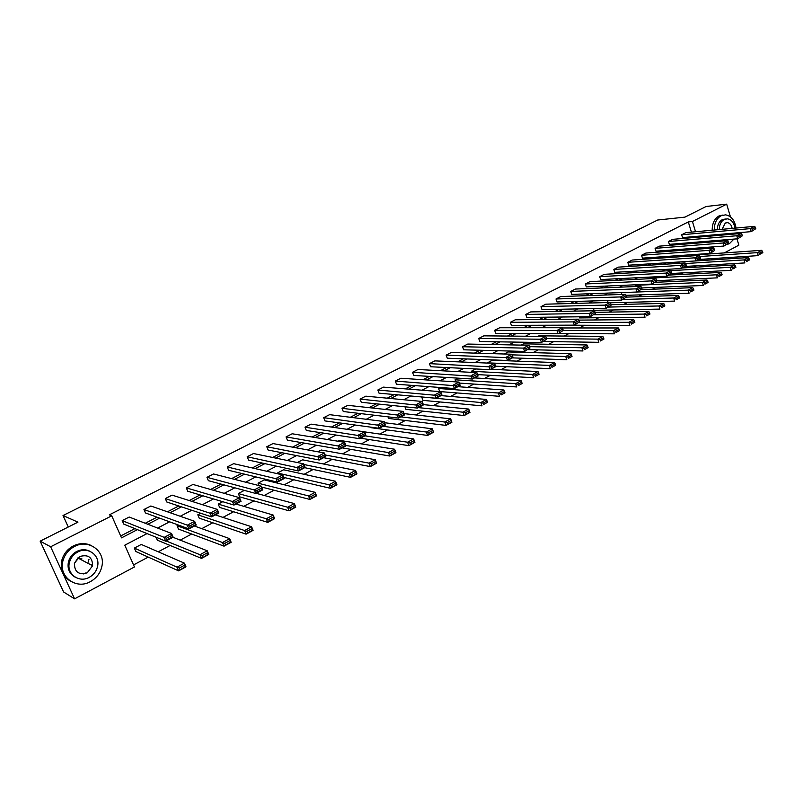 <?xml version="1.0" encoding="UTF-8"?>
<svg xmlns="http://www.w3.org/2000/svg" width="803" height="803" viewBox="0 0 803 803"><rect width="100%" height="100%" fill="white"/><g stroke="black" fill="none" stroke-linecap="round" stroke-linejoin="round"><path stroke-width="1.2" d="M81.846 558.737L81.715 559.34M77.459 551.842L79.447 551.249M736.973 238.842L738.85 245.166L724.306 252.915M713.797 258.506L711.107 259.941M133.539 564.921L148.234 557.111M158.231 551.802L170.156 545.458M180.193 540.128L191.676 534.025M201.764 528.665L212.825 522.783M222.953 517.403L233.593 511.752M243.771 506.342L254.009 500.901M264.217 495.471L274.064 490.242M284.312 484.791L293.788 479.762M304.066 474.302L313.17 469.464M323.479 463.983L332.221 459.336M342.56 453.846L350.961 449.379M361.33 443.868L369.39 439.582M379.779 434.062L387.518 429.956M397.927 424.426L405.354 420.471M415.783 414.94L422.9 411.156M433.339 405.605L440.164 401.982M450.624 396.421L457.158 392.948M467.627 387.387L473.88 384.065M484.36 378.494L490.342 375.312M500.831 369.741L506.552 366.7M517.052 361.119L522.502 358.218M533.011 352.637L538.221 349.867M548.73 344.286L553.699 341.646M564.208 336.055L568.936 333.546M579.455 327.955L583.952 325.566M594.471 319.975L598.747 317.707M609.266 312.116L613.321 309.958M623.841 304.367L627.685 302.329M638.204 296.739L641.848 294.801M652.357 289.221L655.79 287.394M666.299 281.803L669.551 280.086M680.051 274.506L683.102 272.879M693.601 267.299L696.472 265.773M147.059 533.573L124.776 545.187L134.452 566.968L74.579 598.847L50.649 546.773L111.737 515.817L121.524 537.859L137.403 529.639M50.649 546.773L40.15 541.152L63.588 591.962L74.579 598.847M40.15 541.152L77.941 522.161L63.025 515.516L657.687 220.022L684.969 217.121L706.098 206.501L726.675 204.153L730.449 216.88M63.025 515.516L68.255 527.029M190.291 527.491L188.886 528.906L145.453 512.936L143.958 509.514L150.844 505.99L194.647 521.318L196.223 525.021L188.886 528.906L187.29 525.192L194.647 521.318L194.808 523.285L189.659 526.005L190.291 527.491L195.44 524.771L194.808 523.285M235.399 503.662L233.964 505.067L187.761 491.245L186.326 487.863L192.971 484.46L239.515 497.679L241.03 501.333L233.964 505.067L232.438 501.413L239.515 497.679L239.746 499.576L234.787 502.196L235.399 503.662L240.358 501.042L239.746 499.576M278.832 480.706L277.376 482.121L228.634 470.297L227.239 466.955L233.673 463.672L282.726 474.924L284.182 478.518L277.376 482.121L275.911 478.508L282.726 474.924L283.027 476.741L278.25 479.261L278.832 480.706L283.61 478.186L283.027 476.741M320.688 458.593L319.213 460.009L268.132 450.041L266.787 446.749L273 443.567L324.372 452.982L325.777 456.536L319.213 460.009L317.807 456.445L324.372 452.982L324.733 454.739L320.126 457.168L320.688 458.593L325.295 456.164L324.733 454.739M361.059 437.264L359.553 438.679L306.324 430.468L305.03 427.206L311.042 424.135L364.542 431.823L365.887 435.326L359.553 438.679L358.198 435.166L364.542 431.823L364.953 433.52L360.507 435.858L361.059 437.264L365.495 434.925L364.953 433.52M400.004 416.687L398.489 418.102L343.272 411.517L342.028 408.305L347.84 405.334L403.297 411.407L404.602 414.87L398.489 418.102L397.184 414.629L403.297 411.407L403.768 413.043L399.482 415.302L400.004 416.687L404.28 414.428L403.768 413.043M437.605 396.823L436.079 398.228L379.046 393.179L377.842 390.007L383.473 387.126L440.727 391.693L441.981 395.106L436.079 398.228L434.814 394.805L440.727 391.693L441.238 393.269L437.103 395.447L437.605 396.823L441.74 394.634L441.238 393.269M477.936 375.513L478.096 376.015L472.395 379.026L413.686 375.423L412.521 372.281L417.982 369.5L476.892 372.642L471.18 375.653L472.395 379.026L477.936 375.513L477.454 374.168L473.449 376.276L473.931 377.631M512.916 357.024L513.017 357.556L507.496 360.467L447.261 358.208L446.137 355.117L451.427 352.407L511.852 354.233L506.332 357.144L507.496 360.467L512.916 357.024L512.455 355.699L508.58 357.736L509.052 359.071M546.763 339.147L541.453 342.52L479.803 341.526L478.718 338.464L483.848 335.845L545.679 336.417L540.329 339.227L541.453 342.52L546.763 339.147L546.311 337.832L542.567 339.81L543.019 341.124M579.505 321.842L574.316 325.145L511.381 325.345L510.327 322.314L515.305 319.775L578.411 319.172L573.232 321.903L574.316 325.145L579.505 321.842L579.073 320.548L575.45 322.455L575.892 323.76M611.224 305.09L606.145 308.322L542.015 309.637L540.991 306.646L545.829 304.176L610.109 302.48L605.091 305.12L606.145 308.322L611.224 305.09L610.802 303.805L607.299 305.662L607.72 306.937M641.948 288.849L636.97 292.031L571.756 294.39L570.772 291.429L575.46 289.04L640.814 286.3L635.956 288.859L636.97 292.031L641.948 288.849L641.547 287.584L638.144 289.381L638.546 290.646M671.73 273.12L666.851 276.232L600.644 279.574L599.69 276.654L604.247 274.325L670.585 270.621L665.868 273.1L666.851 276.232L671.73 273.12L671.338 271.866L668.046 273.612L668.437 274.857M700.607 257.863L700.236 256.629L697.034 258.315L697.416 259.55L700.607 257.863L700.387 258.506L695.83 260.915L628.709 265.191L627.785 262.3L632.212 260.042L699.443 255.414L694.876 257.823L695.83 260.915L748.286 257.572L749.109 258.747L746.077 260.393L746.439 261.597L749.47 259.941L749.109 258.747M728.632 243.058L723.935 246.049L655.991 251.198L655.097 248.348L659.404 246.15L727.458 240.669L723.021 242.998L723.935 246.049L728.632 243.058L728.261 241.833L725.159 243.47L725.531 244.694M755.824 228.684L751.227 231.625L682.53 237.598L681.657 234.777L685.842 232.639L754.639 226.346L750.343 228.614L751.227 231.625L755.824 228.684L755.472 227.48L752.461 229.066L752.812 230.28M120.681 535.962L134.894 528.625M145.253 523.265L157.017 517.192M167.446 511.802L178.738 505.96M189.227 500.54L200.077 494.929M210.627 489.479L221.046 484.099M231.645 478.608L241.643 473.449M252.293 467.938L261.878 462.99M272.588 457.449L281.773 452.701M292.523 447.151L301.326 442.594M312.126 437.023L320.558 432.656M331.388 427.066L339.458 422.89M350.329 417.269L358.048 413.284M368.948 407.643L376.336 403.829M387.267 398.178L394.323 394.534M405.284 388.873L412.019 385.39M423 379.709L429.424 376.386M440.435 370.695L446.558 367.533M457.6 361.832L463.421 358.821M474.483 353.099L480.023 350.238M491.095 344.517L496.364 341.797M507.456 336.066L512.455 333.476M523.556 327.734L528.294 325.285M539.405 319.544L543.892 317.225M555.024 311.474L559.259 309.285M570.401 303.524L574.396 301.456M585.538 295.705L589.312 293.757M600.463 287.986L603.997 286.159M615.158 280.398L618.481 278.681M629.632 272.91L632.744 271.304M643.906 265.532L646.806 264.036M657.958 258.265L660.658 256.87M671.82 251.108L674.319 249.813M685.481 244.042L687.79 242.847M693.089 237.588L692.818 236.704M691.423 232.127L688.301 221.929L109.328 514.853L111.737 515.817M742.333 235.821L737.686 238.782L669.351 244.353L668.467 241.512L672.713 239.344L741.149 233.452L736.783 235.751L737.686 238.782L742.333 235.821L741.972 234.606L738.911 236.212L739.272 237.427M714.73 250.406L709.993 253.427L642.45 258.144L641.537 255.274L645.903 253.045L713.556 247.986L709.059 250.355L709.993 253.427L714.73 250.406L714.359 249.171L711.207 250.837L711.578 252.062M686.284 265.432L681.446 268.513L614.777 272.337L613.833 269.427L618.33 267.128L685.12 262.962L680.482 265.402L681.446 268.513L686.284 265.432L685.892 264.187L682.65 265.903L683.032 267.148M656.954 280.93L652.026 284.071L586.3 286.932L585.337 283.991L589.954 281.632L655.81 278.4L651.032 280.92L652.026 284.071L656.954 280.93L656.563 279.665L653.21 281.431L653.612 282.696M626.711 296.909L621.673 300.111L556.991 301.958L555.997 298.987L560.755 296.548L625.577 294.33L620.649 296.929L621.673 300.111L626.711 296.909L626.3 295.634L622.847 297.451L623.258 298.726M595.495 313.401L590.356 316.663L526.808 317.426L525.774 314.425L530.683 311.915L594.381 310.761L589.292 313.441L590.356 316.663L595.495 313.401L595.073 312.106L591.5 313.993L591.931 315.278M563.264 330.424L558.025 333.757L495.712 333.375L494.648 330.324L499.697 327.744L562.18 327.724L556.921 330.495L558.025 333.757L563.264 330.424L562.823 329.12L559.149 331.067L559.591 332.372M529.98 348.01L524.62 351.423L463.662 349.807L462.558 346.725L467.768 344.065L528.906 345.25L523.476 348.111L524.62 351.423L529.98 348.01L529.518 346.695L525.714 348.703L526.176 350.028M491.637 368.276L491.165 366.931L495.1 364.853L495.702 366.71L490.091 369.671L430.609 366.75L429.464 363.629L434.835 360.888L494.518 363.357L488.907 366.319L490.091 369.671L495.571 366.198L550.406 368.667L549.292 365.415L487.371 362.856L492.46 360.196L554.592 362.544L555.234 363.99L551.52 365.997L551.972 367.302L555.676 365.285L555.234 363.99M455.923 387.146L454.388 388.542L396.501 384.236L395.317 381.074L400.868 378.243L458.965 382.087L460.189 385.48L454.388 388.542L453.153 385.149L458.965 382.087L459.497 383.633L455.431 385.781L455.923 387.146L459.989 384.988L459.497 383.633M418.965 406.669L417.45 408.075L361.3 402.283L360.075 399.081L365.797 396.16L422.177 401.47L423.452 404.903L417.45 408.075L416.165 404.632L422.177 401.47L422.669 403.066L418.453 405.294L418.965 406.669L423.171 404.441L422.669 403.066M380.702 426.885L379.197 428.3L324.944 420.913L323.679 417.68L329.591 414.659L384.095 421.525L385.41 425.008L379.197 428.3L377.862 424.807L384.095 421.525L384.527 423.191L380.17 425.49L380.702 426.885L385.059 424.586L384.527 423.191M341.054 447.833L339.569 449.248L287.384 440.174L286.069 436.892L292.182 433.771L344.638 442.312L346.013 445.836L339.569 449.248L338.183 445.705L344.638 442.312L345.019 444.029L340.502 446.418L341.054 447.833L345.571 445.444L345.019 444.029M299.961 469.544L298.485 470.959L248.549 460.079L247.183 456.766L253.507 453.534L303.745 463.853L305.17 467.426L298.485 470.959L297.05 467.376L303.745 463.853L304.066 465.64L299.378 468.109L299.961 469.544L304.638 467.075L304.066 465.64M257.321 492.078L255.876 493.494L208.378 480.676L206.963 477.313L213.498 473.971L261.326 486.196L262.812 489.82L255.876 493.494L254.38 489.85L261.326 486.196L261.587 488.053L256.719 490.623L257.321 492.078L262.179 489.509L261.587 488.053M213.066 515.456L211.641 516.871L166.793 501.995L165.328 498.593L172.093 495.13L217.292 509.383L218.838 513.067L211.641 516.871L210.075 513.187L217.292 509.383L217.493 511.32L212.434 513.98L213.066 515.456L218.115 512.796L217.493 511.32M167.084 539.757L165.689 541.162L123.732 524.078L122.197 520.625L129.213 517.042L171.561 533.473L173.177 537.207L165.689 541.162L164.063 537.428L171.561 533.473L171.681 535.491L166.432 538.251L167.084 539.757L172.334 536.976L171.681 535.491M688.301 221.929L692.427 221.508L726.675 204.153M694.083 248.318L691.554 249.633M680.302 255.505L677.581 256.92M666.319 262.792L663.388 264.317M652.126 270.189L648.985 271.826M637.723 277.708L634.37 279.454M623.108 285.326L619.525 287.193M608.262 293.065L604.458 295.052M593.196 300.924L589.151 303.032M577.899 308.904L573.613 311.132M562.361 317.004L557.824 319.373M546.582 325.235L541.784 327.734M530.552 333.586L525.493 336.226M514.271 342.078L508.941 344.858M497.73 350.71L492.119 353.631M480.917 359.473L475.015 362.554M463.833 368.386L457.63 371.618M446.468 377.44L439.964 380.833M428.822 386.644L421.997 390.198M410.875 395.999L403.728 399.733M392.627 405.515L385.139 409.42M374.078 415.191L366.238 419.276M355.197 425.028L347.006 429.304M336.005 435.045L327.433 439.512M316.472 445.233L307.519 449.891M296.598 455.592L287.253 460.47M276.362 466.141L266.616 471.231M255.776 476.882L245.608 482.181M234.817 487.812L224.218 493.333M213.478 498.934L202.426 504.696M191.746 510.276L180.233 516.269M169.604 521.82L157.619 528.063M704.271 260.373L703.9 259.148M700.788 248.94L700.447 247.836M697.225 237.236L696.954 236.343M695.549 231.746L692.427 221.508M147.802 524.259L159.616 518.146M170.085 512.726L181.428 506.854M191.957 501.393L202.848 495.762M213.437 490.272L223.886 484.861M234.526 479.351L244.554 474.161M255.254 468.621L264.87 463.642M275.62 458.071L284.834 453.304M295.624 447.713L304.457 443.146M315.288 437.535L323.75 433.158M334.61 427.527L342.71 423.332M353.611 417.69L361.36 413.675M372.301 408.014L379.699 404.18M390.67 398.499L397.746 394.835M408.737 389.144L415.492 385.651M426.513 379.939L432.947 376.607M443.999 370.886L450.132 367.714M461.203 361.982L467.045 358.951M478.126 353.21L483.687 350.339M494.789 344.587L500.068 341.847M511.19 336.096L516.199 333.496M527.33 327.734L532.078 325.275M543.219 319.504L547.716 317.175M558.868 311.403L563.124 309.205M574.275 303.424L578.29 301.346M589.462 295.564L593.236 293.607M604.408 287.825L607.961 285.988M619.133 280.197L622.466 278.48M633.647 272.689L636.759 271.073M647.941 265.281L650.842 263.775M662.023 257.994L664.733 256.589M675.905 250.797L678.415 249.502M689.596 243.71L691.905 242.516M700.136 260.634L699.764 259.419M696.653 249.251L696.321 248.147M134.352 548.088L141.288 544.454L184.409 563.154L186.005 566.838L178.607 570.863L177.001 567.169L134.352 548.088L135.858 551.5L178.607 570.863L185.202 566.677L184.56 565.202L179.37 568.022L180.013 569.498M156.063 537.247L157.348 540.188L201.543 558.396L199.967 554.722L166.091 540.951M177.021 525.704L178.467 529.067L224.037 546.16L222.491 542.517L177.021 525.704L178.326 525.021M197.799 514.803L199.224 518.146L246.109 534.156L244.604 530.542L197.799 514.803L200.74 513.258M218.225 504.083L219.62 507.406L267.78 522.372L266.295 518.778L218.225 504.083L222.742 501.714M238.3 493.544L239.675 496.856L289.04 510.808L287.594 507.235L238.3 493.544L244.343 490.382M258.044 483.185L264.297 479.903L315.127 492.319L316.533 495.852L309.928 499.446L308.503 495.903L258.044 483.185L259.038 485.614M277.447 473.007L283.6 469.775L335.534 481.258L336.919 484.771L330.424 488.304L329.029 484.781L277.447 473.007L277.768 473.78M297.381 462.548L302.59 459.818L355.578 470.397L356.944 473.88L350.56 477.353L349.195 473.85L304.016 464.535M317.878 451.798L321.26 450.021L375.272 459.717L376.607 463.18L370.344 466.593L368.999 463.12L325.155 454.97M338.013 441.228L339.639 440.375L394.624 449.238L395.929 452.681L389.776 456.024L388.451 452.581L345.872 445.464M370.835 427.156L371.036 427.698L427.628 435.437L426.363 432.034L383.001 426.283M388.01 416.847L388.612 418.443L446.066 425.409L444.822 422.027L400.807 416.867M404.953 406.79L405.906 409.339L464.194 415.552L462.98 412.19L418.323 407.613M421.786 397.274L422.93 400.376L482.021 405.856L480.826 402.524L422.288 397.003M438.558 388.471L439.693 391.553L499.546 396.321L498.372 393.008L438.558 388.471L440.405 387.508M459.326 383.081L516.781 386.956L515.626 383.653L455.08 379.799L458.212 378.163M455.08 379.799L455.843 381.887M477.604 374.599L533.734 377.731L532.6 374.459L471.351 371.267L475.737 368.968M471.351 371.267L471.752 372.371M504.254 354.003L508.158 351.955L570.933 353.681L571.595 355.107L567.942 357.084L568.383 358.379L572.027 356.402L571.595 355.107M521.217 345.099L523.626 343.835L587.013 344.969L587.686 346.374L584.102 348.321L584.524 349.606L588.117 347.659L587.686 346.374M537.91 336.347L538.873 335.835L602.832 336.397L603.525 337.772L599.992 339.689L600.423 340.964L603.946 339.047L603.525 337.772M564.81 325.175L629.873 325.446L628.859 322.294L579.164 322.585M579.224 316.804L579.595 317.918L645.03 317.205L644.026 314.073L593.949 314.766M593.447 308.583L594.019 310.319L659.946 309.095L658.962 305.973L608.513 307.077M607.48 300.513L608.132 302.53M621.321 292.593L621.923 294.45M641.667 287.956L703.358 285.487L702.424 282.425L635.153 285.316L636.227 284.754M635.153 285.316L635.534 286.52M656.874 280.679L717.39 277.848L716.477 274.807L648.794 278.169L650.942 277.035M648.794 278.169L648.975 278.741M662.274 271.093L665.436 269.427M676.768 263.484L679.709 261.939M691.042 255.996L692.738 255.103L761.666 250.315L762.499 251.48L759.518 253.096L759.869 254.29L762.85 252.674L762.499 251.48M681.657 234.777L750.343 228.614L752.461 229.066M755.472 227.48L754.639 226.346M698.51 259.499L758.273 255.615L757.4 252.634L700.156 256.498M762.85 252.674L759.869 254.29M759.518 253.096L757.4 252.634L761.666 250.315M726.825 244.524L729.415 243.65L733.902 239.093M735.779 233.914L735.929 232.96M736.02 228.052C734.785 220.323 731.292 215.927 725.541 214.843L721.074 215.746C716.557 218.446 714.279 223.214 714.269 230.039M722.981 215.033L718.976 215.967C714.459 218.667 712.191 223.415 712.181 230.23M717.35 229.758C717.42 224.94 719.056 221.578 722.248 219.671L725.38 219.008M725.039 239.816L726.645 240.258L730.6 239.364M734.424 234.034L734.685 233.071M734.936 228.152C734.002 222.702 731.513 219.6 727.458 218.828L724.186 219.48C720.984 221.387 719.347 224.76 719.287 229.578M732.155 228.403C731.503 225.041 729.917 223.124 727.398 222.642L725.26 223.063L722.098 229.317M723.413 234.044L724.085 234.918M730.961 234.325L731.513 233.342M720.211 234.325L720.592 235.219M726.886 240.288L723.101 239.977M718.655 235.389L718.273 234.496M712.923 234.958L713.205 235.861M715.714 240.579L716.537 241.542M715.011 234.777L715.302 235.68M717.802 240.408L718.635 241.382M90.418 581.613C96.721 578.05 100.586 572.81 101.991 565.894C105.263 550.878 88.39 538.763 74.468 546.512C68.727 549.593 64.933 554.221 63.076 560.394C57.957 576.323 76.004 590.075 90.418 581.613M91.672 545.739C85.811 542.838 79.698 542.898 73.334 545.94C67.613 549.011 63.818 553.628 61.961 559.781C59.934 569.217 62.775 576.363 70.493 581.211M74.94 577.036C69.259 573.633 67.101 568.504 68.486 561.638C69.781 557.111 72.521 553.719 76.717 551.45C81.414 549.202 85.921 549.192 90.217 551.43M89.274 577.327C93.76 574.797 96.541 571.084 97.615 566.165C100.144 555.224 87.858 546.331 77.761 551.992C73.565 554.271 70.815 557.673 69.52 562.2C66.017 573.613 78.925 583.359 89.274 577.327M79.818 556.519L74.488 563.204C74.348 571.987 78.594 575.199 87.236 572.84L92.606 565.754C92.475 557.282 88.22 554.2 79.818 556.519M88.28 562.11L89.023 559.179M91.773 565.322L91.913 564.71M80.19 559.199L80.32 558.607M83.191 573.974L85.65 573.011M49.635 561.709L53.47 570.03M92.606 565.754L77.821 557.955L74.398 563.606M668.467 241.512L736.783 235.751L738.911 236.212M741.972 234.606L741.149 233.452M655.097 248.348L723.021 242.998L725.159 243.47M728.261 241.833L727.458 240.669M685.391 266.435L744.853 262.922L743.959 259.911L685.481 263.535M749.47 259.941L746.439 261.597M746.077 260.393L743.959 259.911L748.286 257.572M671.629 273.492L731.222 270.33L730.318 267.309L670.595 270.641M682.53 267.941L734.715 264.93L735.528 266.124L732.446 267.79L732.808 268.995L735.889 267.329L735.528 266.124M735.889 267.329L732.808 268.995M732.446 267.79L730.318 267.309L734.715 264.93M641.537 255.274L709.059 250.355L711.207 250.837M714.359 249.171L713.556 247.986M669.05 275.068L720.933 272.398L721.736 273.602L718.615 275.299L718.986 276.513L722.108 274.817L721.736 273.602M722.108 274.817L718.986 276.513M718.615 275.299L716.477 274.807L720.933 272.398M627.785 262.3L694.876 257.823L697.034 258.315M700.236 256.629L699.443 255.414M695.83 260.915L697.416 259.55M655.368 282.305L706.951 279.976L707.734 281.201L704.572 282.927L704.944 284.152L708.116 282.425L707.734 281.201M708.116 282.425L704.944 284.152M704.572 282.927L702.424 282.425L706.951 279.976M613.833 269.427L680.482 265.402L682.65 265.903M685.892 264.187L685.12 262.962M626.129 295.333L689.104 293.236L688.151 290.154L637 292.011M641.487 289.632L692.748 287.665L693.531 288.919L690.309 290.666L690.69 291.901L693.912 290.144L693.531 288.919M693.912 290.144L690.69 291.901M690.309 290.666L688.151 290.154L692.748 287.665M599.69 276.654L665.868 273.1L668.046 273.612M671.338 271.866L670.585 270.621M610.27 302.781L674.64 301.105L673.667 298.003L622.857 299.489M626.671 297.1L678.334 295.474L679.097 296.749L675.835 298.525L676.226 299.76L679.489 297.983L679.097 296.749M679.489 297.983L676.226 299.76M675.835 298.525L673.667 298.003L678.334 295.474M585.337 283.991L651.032 280.92L653.21 281.431M656.563 279.665L655.81 278.4M611.093 304.678L663.7 303.414L664.452 304.698L661.13 306.505L661.531 307.75L664.844 305.943L664.452 304.698M664.844 305.943L661.531 307.75M661.13 306.505L658.962 305.973L663.7 303.414M570.772 291.429L635.956 288.859L638.144 289.381M641.547 287.584L640.814 286.3M595.143 312.347L648.834 311.464L649.577 312.779L646.204 314.605L646.606 315.86L649.978 314.033L649.577 312.779M649.978 314.033L646.606 315.86M646.204 314.605L644.026 314.073L648.834 311.464M555.997 298.987L620.649 296.929L622.847 297.451M626.3 295.634L625.577 294.33M578.863 320.106L633.748 319.644L634.47 320.979L631.048 322.836L631.449 324.101L634.872 322.234L634.47 320.979M634.872 322.234L631.449 324.101M631.048 322.836L628.859 322.294L633.748 319.644M540.991 306.646L605.091 305.12L607.299 305.662M610.802 303.805L610.109 302.48M558.547 333.486L614.486 333.817L613.442 330.645L563.264 330.515M562.281 327.955L618.41 327.955L619.123 329.31L615.64 331.197L616.062 332.462L619.535 330.575L619.123 329.31M619.535 330.575L616.062 332.462M615.64 331.197L613.442 330.645L618.41 327.955M525.774 314.425L589.292 313.441L591.5 313.993M595.073 312.106L594.381 310.761M543.4 341.496L598.847 342.319L597.793 339.127L546.552 338.535M603.946 339.047L600.423 340.964M599.992 339.689L597.793 339.127L602.832 336.397M510.327 322.314L573.232 321.903L575.45 322.455M579.073 320.548L578.411 319.172M528.023 349.626L582.958 350.961L581.884 347.749L529.498 346.645M588.117 347.659L584.524 349.606M584.102 348.321L581.884 347.749L587.013 344.969M494.648 330.324L556.921 330.495L559.149 331.067M562.823 329.12L562.18 327.724M512.404 357.877L566.818 359.744L565.724 356.512L512.113 354.856M572.027 356.402L568.383 358.379M567.942 357.084L565.724 356.512L570.933 353.681M478.718 338.464L540.329 339.227L542.567 339.81M546.311 337.832L545.679 336.417M555.676 365.285L551.972 367.302M551.52 365.997L549.292 365.415L554.592 362.544M462.558 346.725L523.476 348.111L525.714 348.703M529.518 346.695L528.906 345.25M490.884 369.26L537.98 371.538L538.602 373.014L534.838 375.061L535.29 376.366L539.054 374.328L538.602 373.014M539.054 374.328L535.29 376.366M534.838 375.061L532.6 374.459L537.98 371.538M446.137 355.117L508.58 357.736M512.455 355.699L511.852 354.233M474.523 377.902L521.097 380.692L521.699 382.188L517.875 384.266L518.336 385.591L522.161 383.503L521.699 382.188M522.161 383.503L518.336 385.591M517.875 384.266L515.626 383.653L521.097 380.692M429.464 363.629L491.165 366.931M495.1 364.853L494.518 363.357M457.911 386.685L503.933 389.997L504.515 391.523L500.62 393.631L501.092 394.956L504.987 392.848L504.515 391.523M504.987 392.848L501.092 394.956M500.62 393.631L498.372 393.008L503.933 389.997M412.521 372.281L473.449 376.276M477.454 374.168L476.892 372.642M441.028 395.608L486.477 399.452L487.04 401.008L483.085 403.156L483.567 404.491L487.521 402.333L487.04 401.008M487.521 402.333L483.567 404.491M483.085 403.156L480.826 402.524L486.477 399.452M395.317 381.074L455.431 385.781M423.352 404.622L468.731 409.068L469.946 412.421L464.194 415.552L469.755 411.989L469.273 410.654L465.248 412.832L465.73 414.177M465.248 412.832L462.98 412.19L468.731 409.068L469.273 410.654M377.842 390.007L437.103 395.447M404.13 413.625L450.674 418.855L451.908 422.227L446.066 425.409L451.698 421.816L451.196 420.461L447.1 422.689L447.602 424.034M447.1 422.689L444.822 422.027L450.674 418.855L451.196 420.461M360.075 399.081L418.453 405.294M384.547 422.709L432.315 428.812L433.57 432.205L427.628 435.437L433.319 431.803L432.817 430.438L428.641 432.707L429.153 434.072M428.641 432.707L426.363 432.034L432.315 428.812L432.817 430.438M342.028 408.305L399.482 415.302M360.437 438.207L408.868 445.645L407.573 442.212L364.903 435.848M364.562 431.873L413.635 438.93L414.91 442.353L408.868 445.645L414.619 441.961L414.107 440.596L409.861 442.895L410.383 444.27M409.861 442.895L407.573 442.212L413.635 438.93L414.107 440.596M323.679 417.68L380.17 425.49M342.168 447.873L389.776 456.024L395.598 452.31L395.076 450.925L390.75 453.273L391.282 454.649M390.75 453.273L388.451 452.581L394.624 449.238L395.076 450.925M305.03 427.206L360.507 435.858M323.589 457.69L370.344 466.593L376.236 462.829L375.694 461.444L371.307 463.833L371.839 465.218M371.307 463.833L368.999 463.12L375.272 459.717L375.694 461.444M286.069 436.892L340.502 446.418M304.698 467.677L350.56 477.353L356.522 473.549L355.98 472.144L351.503 474.573L352.055 475.978M351.503 474.573L349.195 473.85L355.578 470.397L355.98 472.144M266.787 446.749L320.126 457.168M283.74 477.424L330.424 488.304L336.457 484.45L335.905 483.045L331.348 485.514L331.91 486.929M331.348 485.514L329.029 484.781L335.534 481.258L335.905 483.045M247.183 456.766L299.378 468.109M305.17 467.426L304.638 467.075M261.678 487.06L309.928 499.446L316.031 495.561L315.469 494.146L310.831 496.655L311.393 498.081M310.831 496.655L308.503 495.903L315.127 492.319L315.469 494.146M316.031 495.561L316.533 495.852M227.239 466.955L278.25 479.261M284.182 478.518L283.61 478.186M256.197 493.313L294.34 503.581L295.775 507.145L289.04 510.808L295.223 506.864L294.651 505.438L289.923 508.008L290.505 509.433M289.923 508.008L287.594 507.235L294.34 503.581L294.651 505.438M295.223 506.864L295.775 507.145M206.963 477.313L256.719 490.623M262.812 489.82L262.179 489.509M235.952 504.023L273.171 515.054L274.636 518.638L267.78 522.372L274.034 518.387L273.452 516.951L268.634 519.561L269.226 520.996M268.634 519.561L266.295 518.778L273.171 515.054L273.452 516.951M274.034 518.387L274.636 518.638M186.326 487.863L234.787 502.196M241.03 501.333L240.358 501.042M215.334 514.914L251.6 526.748L253.096 530.351L246.109 534.156L252.453 530.121L251.851 528.675L246.953 531.335L247.555 532.78M246.953 531.335L244.604 530.542L251.6 526.748L251.851 528.675M252.453 530.121L253.096 530.351M165.328 498.593L212.434 513.98M218.838 513.067L218.115 512.796M194.366 526.005L229.628 538.652L231.154 542.286L224.037 546.16L230.461 542.075L229.839 540.62L224.85 543.33L225.462 544.785M224.85 543.33L222.491 542.517L229.628 538.652L229.839 540.62M230.461 542.075L231.154 542.286M143.958 509.514L189.659 526.005M196.223 525.021L195.44 524.771M173.016 537.297L207.234 550.788L208.8 554.441L201.543 558.396L208.047 554.261L207.415 552.795L202.326 555.556L202.958 557.021M202.326 555.556L199.967 554.722L207.234 550.788L207.415 552.795M208.047 554.261L208.8 554.441M122.197 520.625L166.432 538.251M173.177 537.207L172.334 536.976M179.37 568.022L177.001 567.169L184.409 563.154L184.56 565.202M185.202 566.677L186.005 566.838M725.952 222.782L727.398 222.642M724.707 240.418L726.645 240.258M68.486 561.638L69.52 562.2M63.076 560.394L61.961 559.781"/></g></svg>
